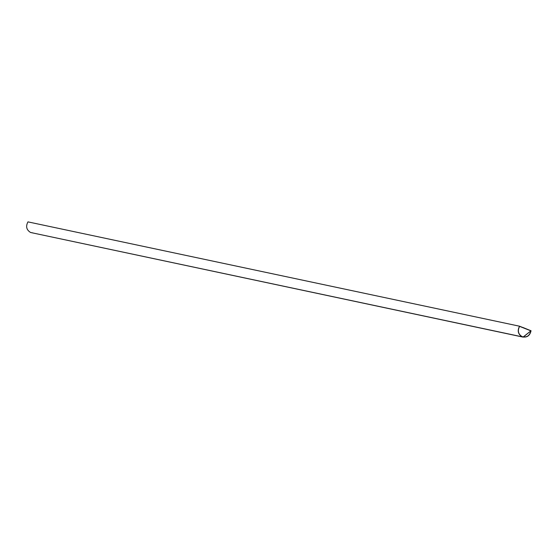 <?xml version="1.0" encoding="UTF-8"?>
<svg xmlns="http://www.w3.org/2000/svg" width="559" height="559" viewBox="0 0 559 559"><rect width="100%" height="100%" fill="white"/><g stroke="black" fill="none" stroke-linecap="round" stroke-linejoin="round"><path stroke-width="0.84" d="M519.577 326.379L530.91 330.844C529.708 335.714 526.823 337.664 522.253 336.707C518.221 334.275 517.327 330.83 519.577 326.379C517.334 330.83 518.221 334.275 522.253 336.707L523.196 336.993L530.91 330.851L519.584 326.379L530.91 330.844C529.715 335.714 526.83 337.664 522.253 336.707C518.221 334.275 517.334 330.83 519.584 326.379L530.91 330.844L523.189 336.993M32.862 232.914L30.612 232.495C26.469 229.973 25.581 226.43 27.95 221.874L519.542 326.211L27.95 221.874C25.581 226.43 26.469 229.973 30.612 232.495L522.204 336.839C518.06 334.317 517.173 330.774 519.542 326.211L531.05 330.753L523.161 337.126L30.612 232.495L523.161 337.126M522.204 336.839C526.92 337.811 529.869 335.784 531.05 330.753L519.542 326.211C517.173 330.774 518.06 334.317 522.204 336.839M522.896 327.462L527.717 329.44L522.896 327.462"/></g></svg>
